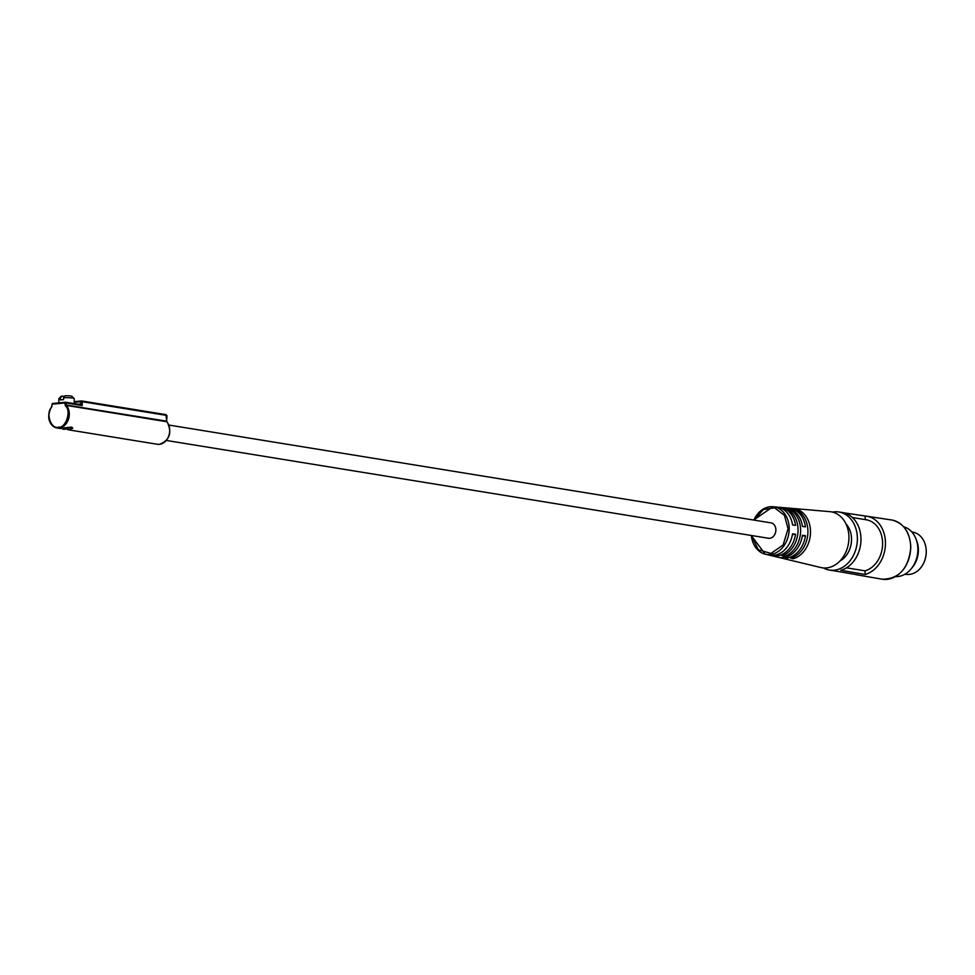<?xml version="1.0" encoding="UTF-8"?>
<svg xmlns="http://www.w3.org/2000/svg" width="975" height="975" viewBox="0 0 975 975"><rect width="100%" height="100%" fill="white"/><g stroke="black" fill="none" stroke-linecap="round" stroke-linejoin="round"><path stroke-width="1.46" d="M74.21 403.613L74.222 398.678A7.69 0.963 -179.9 0 0 74.161 398.556A7.69 0.963 -179.9 0 0 72.601 398.08A7.69 0.963 -179.9 0 0 63.533 397.776L63.533 399.653A7.69 0.963 -179.9 0 0 60.401 399.957L60.413 398.068L61.852 396.094L64.448 396.508M69.225 428.976L63.034 429.293L69.225 428.976M58.841 402.858L58.853 398.653A7.69 0.963 0.1 0 1 58.914 398.531L61.132 396.35A5.448 0.683 0.1 0 1 61.852 396.094M58.914 398.531A7.69 0.963 0.1 0 1 60.413 398.068M74.161 398.556L71.943 396.374A5.448 0.683 -179.9 0 0 64.984 395.789L63.533 397.776M751.53 535.519L758.257 549.717L770.957 553.447L783.144 544.952L788.056 528.803L784.436 515.348L774.564 507.829L763.364 509.535L754.028 520.102M777.892 507.232A24.558 19.22 99.2 0 1 779.33 507.28A24.558 19.22 99.2 0 1 795.576 525.415L792.553 524.964A24.338 19.049 -80.8 0 0 776.466 507.037L772.956 506.732A24.083 18.842 -80.8 0 0 753.846 520.065M787.3 508.036A25.265 19.768 99.2 0 1 788.751 508.097A25.265 19.768 99.2 0 1 805.472 526.878L802.449 526.427A25.045 19.597 -80.8 0 0 785.874 507.853L779.33 507.28M798.037 530.12A24.716 19.342 -80.8 0 0 782.096 507.536L784.534 507.743A24.899 19.488 99.2 0 1 800.621 530.51A24.899 19.488 99.2 0 1 784.448 556.347L782.011 555.762A24.716 19.342 -80.8 0 0 798.037 530.12M807.922 531.582A25.411 19.89 -80.8 0 0 790.871 508.28L793.309 508.499A25.606 20.036 99.2 0 1 810.505 531.972A25.606 20.036 99.2 0 1 793.211 558.748L790.774 558.163A25.411 19.89 -80.8 0 0 807.922 531.582M751.347 535.482A24.083 18.842 -80.8 0 0 765.253 554.19L768.678 555.007A24.338 19.049 -80.8 0 0 792.541 533.812L795.551 534.263A24.558 19.22 99.2 0 1 771.469 555.677L773.467 556.164A24.716 19.342 -80.8 0 0 774.979 556.445L777.416 557.03A24.899 19.488 99.2 0 1 775.868 556.737L777.867 557.212A25.045 19.597 -80.8 0 0 802.437 535.275L805.46 535.726A25.265 19.768 99.2 0 1 780.658 557.883L782.657 558.37A25.411 19.89 -80.8 0 0 783.742 558.59L786.179 559.163A25.606 20.036 99.2 0 1 785.058 558.943L820.755 567.511A28.336 22.181 -80.8 0 0 848.932 537.652A28.336 22.181 -80.8 0 0 829.835 511.656L788.751 508.097M823.412 567.938A29.421 23.022 -80.8 0 0 829.286 570.034A29.421 23.022 -80.8 0 0 857.391 538.809A29.421 23.022 -80.8 0 0 838.719 511.96A29.421 23.022 -80.8 0 0 832.479 512.094M843.619 512.765L865.191 516.031A29.713 23.254 99.2 0 1 866.58 516.189A29.713 23.254 99.2 0 1 885.458 543.307A29.713 23.254 99.2 0 1 865.093 574.47L840.816 570.265A29.457 23.047 -80.8 0 0 860.974 539.382A29.457 23.047 -80.8 0 0 842.278 512.509L838.719 511.96M895.513 576.591A25.362 19.853 -80.8 0 0 897.817 576.542A25.362 19.853 -80.8 0 0 917.658 553.117A25.362 19.853 -80.8 0 0 903.618 526.707M904.751 574.312L907.469 574.446A21.316 16.685 -80.8 0 0 926.25 551.643A21.316 16.685 -80.8 0 0 914.282 532.533L911.662 531.789M911.881 567.95A22.303 17.453 -80.8 0 0 918.389 550.168A22.303 17.453 -80.8 0 0 916.402 540.089M775.868 556.737A24.899 19.488 99.2 0 1 774.674 556.396M785.058 558.943A25.606 20.036 99.2 0 1 783.973 558.638M780.658 557.883A25.265 19.768 99.2 0 1 779.269 557.481M771.469 555.677A24.558 19.22 99.2 0 1 770.079 555.275M805.46 535.726L802.328 536.031M795.551 534.263L792.419 534.568M784.461 554.763L784.448 556.347M793.223 557.273L793.211 558.748M839.902 561.052A21.974 17.197 -80.8 0 0 845.947 523.843M829.286 570.034L832.833 570.643A29.457 23.047 -80.8 0 0 834.563 570.862L858.829 575.067A29.713 23.254 99.2 0 1 857.049 574.848A29.713 23.254 99.2 0 1 855.307 574.458M846.471 567.828L865.093 570.85L865.093 574.47M852.455 517.542L866.202 519.773A26.106 20.438 99.2 0 1 882.607 544.221A26.106 20.438 99.2 0 1 865.093 570.85M865.191 516.031L865.191 519.614M81.571 400.944A0.829 0.646 99.2 0 1 82.217 401.7L81.059 401.688L81.571 400.944M65.569 402.224A0.829 0.646 99.2 0 1 66.227 402.98L65.057 402.955L65.569 402.224M65.41 402.236L52.418 403.467L51.846 406.112M169.028 425.076L770.957 522.856A7.812 6.106 99.2 0 1 775.868 529.961A7.812 6.106 99.2 0 1 768.458 538.261L166.518 440.481M61.498 428.098L71.468 427.135L72.796 428.269L67.945 429.743L157.353 444.271A13.016 10.189 99.2 0 0 159.413 444.332A13.016 10.189 99.2 0 0 169.699 430.438A13.016 10.189 99.2 0 0 166.822 421.736L66.397 405.417A13.016 10.189 99.2 0 1 69.286 414.131A13.016 10.189 99.2 0 1 58.987 428.025A13.016 10.189 99.2 0 1 56.928 427.952A13.016 10.189 99.2 0 1 48.75 416.093A13.016 10.189 99.2 0 1 51.48 407.087M77.951 404.211L81.059 403.918L82.217 405.576L65.825 402.261M51.992 406.1L51.992 404.211L65.057 402.955L65.422 405.953C71.699 410.548 65.825 428.476 58.488 427.123C51.151 429.878 45.338 413.071 51.626 407.282L52.418 403.467L65.496 402.224L80.706 404.662L81.059 401.688L74.21 402.346M65.422 405.953L66.397 405.417A0.829 0.646 99.2 0 1 66.215 404.869L66.227 402.98L82.217 405.576L82.217 401.7L166.652 415.423L166.359 416.532L165.994 414.668L81.827 400.993M751.201 535.458L765.253 554.19A24.083 18.842 -80.8 0 0 789.189 528.816A24.083 18.842 -80.8 0 0 772.956 506.732L753.699 520.041M881.985 579.174A29.993 23.473 -80.8 0 0 910.65 547.341A29.993 23.473 -80.8 0 0 891.601 519.98L891.796 520.004C903.691 523.039 910.041 532.167 910.821 547.402C908.615 568.486 899.06 579.089 882.18 579.211L857.049 574.848M82.156 401.347L81.12 401.322M51.626 407.282L51.663 406.831A0.829 0.646 99.2 0 0 51.846 406.246L51.456 406.88C46.544 417.154 48.372 424.186 56.928 427.952L60.889 428.598M66.154 402.626L65.118 402.602M166.652 415.423L165.994 414.668L166.64 421.176L65.057 404.844M167.261 422.309A1.658 0.853 140.3 0 0 167.152 421.907A1.658 0.853 140.3 0 0 166.822 421.736A0.829 0.646 -80.8 0 1 166.64 421.176L166.993 415.716L166.128 414.668L81.705 400.957L74.21 401.639L81.412 400.969M157.353 444.271L159.571 444.344C169.76 440.176 172.295 432.693 167.152 421.907L166.664 421.432M69.92 429.305L71.992 427.282M63.034 429.293L62.376 428.634M866.58 516.189L891.601 519.98"/></g></svg>
